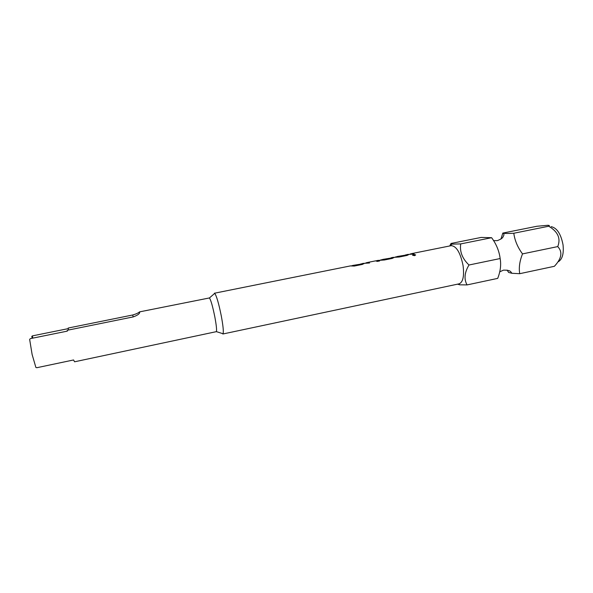 <?xml version="1.0" encoding="UTF-8"?>
<svg xmlns="http://www.w3.org/2000/svg" width="593" height="593" viewBox="0 0 593 593"><rect width="100%" height="100%" fill="white"/><g stroke="black" fill="none" stroke-linecap="round" stroke-linejoin="round"><path stroke-width="0.89" d="M415.626 255.049L413.521 254.634L412.587 255.168M413.514 254.575L412.684 255.331L414.692 255.657L415.523 254.797L413.521 254.634M449.731 245.962L451.036 243.456L481.16 237.43L491.619 237.704C496.341 244.116 499.187 251.061 500.151 258.541C501.255 264.804 500.44 271.416 497.705 278.384L467.062 284.914L459.82 284.818L457.514 284.166M213.999 293.987L214.725 293.357C216.549 295.877 218.728 303.357 221.263 315.787C223.094 325.668 223.694 331.657 223.072 333.755L222.153 333.466M139.711 312.341L139.696 312.303C139.651 313.808 137.502 315.343 133.247 316.899L67.231 330.286L67.328 331.124L30.362 338.625L29.65 339.418L32.126 354.518L35.891 367.46L36.833 367.712L73.569 359.966L74.57 361.797L216.401 331.643L223.072 333.755M139.696 312.303L139.555 311.874L209.44 297.945C210.893 300.095 212.679 306.336 214.785 316.669C216.319 324.875 216.86 329.864 216.401 331.643M32.178 338.262L31.777 336.476L32.341 335.897L32.837 338.129M68.306 328.611L32.341 335.897M139.696 312.555L139.555 311.881L139.214 312.126C138.184 313.052 136.034 314.008 132.758 314.979L68.18 328.04L68.61 330.004M551.201 226.652C556.997 227.949 560.941 233.998 563.031 244.805C563.936 253.522 562.401 259.141 558.436 261.661M554.863 265.76L554.366 266.301C561.682 258.555 562.801 251.981 557.739 246.592L522.515 253.9C517.689 247.392 514.783 240.513 513.797 233.249C508.142 233.575 504.48 233.523 502.805 233.093L500.952 239.09M214.399 293.231L350.344 265.923L354.273 266.049L362.434 264.411L363.872 263.559L362.775 263.425L369.55 262.981L367.964 262.388L375.599 260.861L377.333 261.409L379.631 260.95L377.697 260.431L384.39 259.993L392.41 258.378L393.737 257.555L392.603 257.436L399.252 257.006L407.206 255.405L408.488 254.597L407.206 254.501L414.144 254.012L412.002 253.537L451.243 245.658C456.477 246.11 460.427 252.781 463.081 265.649C464.334 276.138 463.014 282.194 459.13 283.825L222.82 334.007M451.036 243.456L451.681 244.131L460.731 243.908C459.56 251.595 462.31 258.63 468.996 265.004C464.482 272.513 463.845 279.147 467.062 284.914M361.456 263.996L352.249 265.612M362.775 263.425L362.33 263.581M361.345 264.033L352.672 265.456M377.697 260.431L376.288 260.779M365.903 262.869L367.86 262.417M382.833 259.4L391.499 257.977L382.359 259.564M392.507 257.458L391.076 257.807M406.101 255.012L396.85 256.65M407.206 254.501L406.687 254.671M406.012 255.057L397.354 256.48M412.002 253.537L411.468 253.715M491.619 237.704L460.731 243.908M500.151 258.541L468.996 265.004M507.126 270.104L508.616 272.439L511.944 273.291L519.713 273.692C518.712 267.665 519.653 261.068 522.515 253.9M554.366 266.301L519.713 273.692M557.739 246.592C560.948 238.482 557.946 231.7 548.725 226.229L513.797 233.249M548.725 226.229C549.815 225.688 549.518 225.377 547.836 225.288L536.895 226.267L502.805 233.093M414.062 254.026L412.009 253.604L410.304 253.945M406.02 255.123L398.681 256.532M398.481 256.606L395.613 256.895M408.636 254.753L405.501 254.916M393.878 257.71L391.017 257.822M391.506 258.037L384.108 259.46M383.908 259.534L380.802 259.875M369.483 262.988L367.875 262.477M379.564 260.964L377.8 260.475L375.91 260.853M361.352 264.1L353.828 265.545M353.636 265.62L350.797 265.901M363.983 263.707L360.929 263.863M133.158 316.914L132.758 314.979M499.743 271.839L503.464 270.141C507.504 270.067 509.928 270.608 510.743 271.772L511.944 273.291M493.48 240.61L497.371 240.647C500.685 239.275 502.523 238.112 502.894 237.141L503.687 235.599C504.169 234.45 503.939 233.664 502.997 233.234L502.731 233.331M209.44 297.945L214.725 293.357M458.589 283.936L459.82 284.818M450.702 245.769L451.681 244.131M139.422 313.134L139.214 312.126"/></g></svg>
